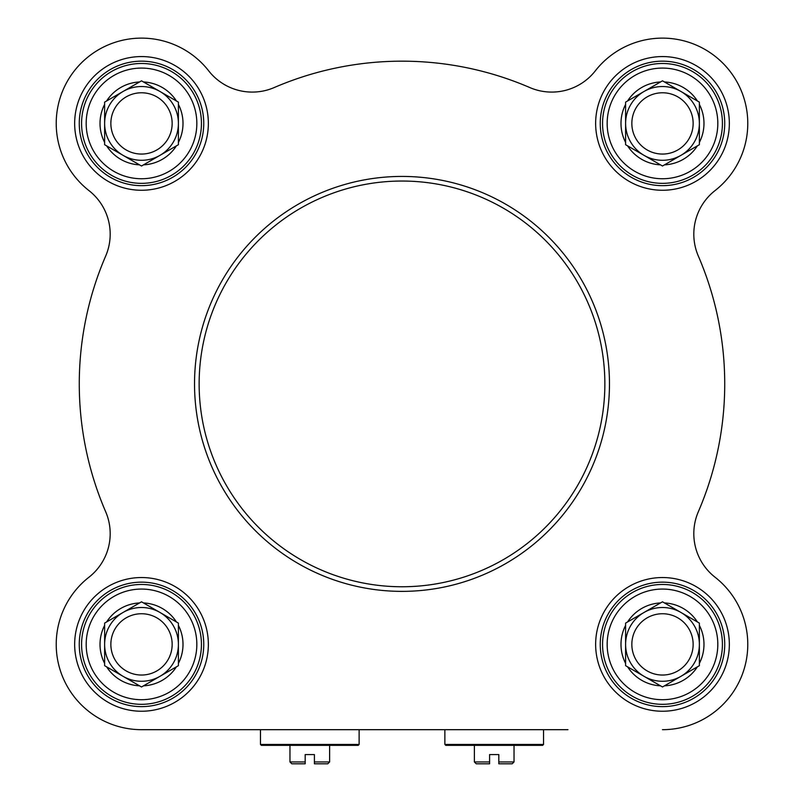 <?xml version="1.0" encoding="UTF-8"?>
<svg xmlns="http://www.w3.org/2000/svg" width="804" height="804" viewBox="0 0 804 804"><rect width="100%" height="100%" fill="white"/><g stroke="black" fill="none" stroke-linecap="round" stroke-linejoin="round"><path stroke-width="1.21" d="M567.976 729.68L141.514 729.68L260.456 729.68L260.456 744.434L359.127 744.434L358.202 745.358L261.38 745.358L260.456 744.434M141.514 729.68A85.294 85.294 0 0 1 88.953 577.212A55.325 55.325 0 0 0 105.666 511.726A322.726 322.726 0 0 1 105.666 256.074A55.325 55.325 0 0 0 88.953 190.588A85.294 85.294 0 0 1 81.204 63.104A85.294 85.294 0 0 1 208.688 70.852A55.325 55.325 0 0 0 274.174 87.566A322.726 322.726 0 0 1 529.826 87.566A55.325 55.325 0 0 0 595.312 70.852A85.294 85.294 0 0 1 722.796 63.104A85.294 85.294 0 0 1 715.047 190.588A55.325 55.325 0 0 0 698.334 256.074A322.726 322.726 0 0 1 698.334 511.726A55.325 55.325 0 0 0 715.047 577.212A85.294 85.294 0 0 1 662.486 729.68M514.037 745.358L514.037 761.961L498.822 761.961L498.822 754.584L489.596 754.584L489.596 763.8L489.596 761.961L474.38 761.961L474.38 745.358M498.822 763.8L498.822 761.961L498.822 763.8L512.188 763.8L514.037 761.961M474.38 761.961L476.229 763.8L489.596 763.8M494.209 744.434L444.873 744.434L445.798 745.358L542.62 745.358L543.544 744.434L494.209 744.434M141.514 183.352A59.938 59.938 0 0 0 193.412 93.445A59.938 59.938 0 0 0 89.606 93.445A59.938 59.938 0 0 0 141.514 183.352M126.188 149.956A30.642 30.642 0 0 1 141.514 92.772A30.642 30.642 0 0 1 171.111 131.343A30.642 30.642 0 0 1 126.188 149.956M123.072 155.353A36.883 36.883 0 0 1 123.072 91.475A36.883 36.883 0 0 1 178.398 123.414A36.883 36.883 0 0 1 123.072 155.353L106.61 145.846A41.496 41.496 0 0 0 139.534 164.86L123.072 155.353M106.61 145.846L104.631 144.71L104.631 102.118L141.514 80.822L178.398 102.118L178.398 142.419A41.496 41.496 0 0 0 178.398 104.399M178.398 142.419L178.398 144.71L143.494 164.86A41.496 41.496 0 0 0 176.418 145.846M143.494 164.86L141.514 166.006L139.534 164.86M104.631 104.399A41.496 41.496 0 0 0 104.631 142.419M139.534 81.968A41.496 41.496 0 0 0 106.61 100.972M176.418 100.972A41.496 41.496 0 0 0 143.494 81.968M662.486 183.352A59.938 59.938 0 0 0 714.394 93.445A59.938 59.938 0 0 0 610.588 93.445A59.938 59.938 0 0 0 662.486 183.352M677.812 149.956A30.642 30.642 0 0 1 632.889 131.343A30.642 30.642 0 0 1 662.486 92.772A30.642 30.642 0 0 1 677.812 149.956M680.928 155.353A36.883 36.883 0 0 1 625.602 123.414A36.883 36.883 0 0 1 680.928 91.475A36.883 36.883 0 0 1 680.928 155.353L664.466 164.86A41.496 41.496 0 0 0 697.39 145.846L680.928 155.353M664.466 164.86L662.486 166.006L625.602 144.71L625.602 102.118L662.486 80.822L699.369 102.118L699.369 142.419A41.496 41.496 0 0 0 699.369 104.399M699.369 142.419L699.369 144.71L697.39 145.846M627.582 145.846A41.496 41.496 0 0 0 660.506 164.86M625.602 104.399A41.496 41.496 0 0 0 625.602 142.419M660.506 81.968A41.496 41.496 0 0 0 627.582 100.972M697.39 100.972A41.496 41.496 0 0 0 664.466 81.968M662.486 704.324A59.938 59.938 0 0 0 714.394 614.427A59.938 59.938 0 0 0 610.588 614.427A59.938 59.938 0 0 0 662.486 704.324M647.17 670.928A30.642 30.642 0 0 1 662.486 613.743A30.642 30.642 0 0 1 692.093 652.325A30.642 30.642 0 0 1 647.17 670.928M644.044 676.335A36.883 36.883 0 0 1 644.044 612.447A36.883 36.883 0 0 1 699.369 644.386A36.883 36.883 0 0 1 644.044 676.335L627.582 666.828A41.496 41.496 0 0 0 660.506 685.832L644.044 676.335M627.582 666.828L625.602 665.682L625.602 623.1L662.486 601.804L699.369 623.1L699.369 663.4A41.496 41.496 0 0 0 699.369 625.381M699.369 663.4L699.369 665.682L664.466 685.832A41.496 41.496 0 0 0 697.39 666.828M664.466 685.832L662.486 686.978L660.506 685.832M625.602 625.381A41.496 41.496 0 0 0 625.602 663.4M660.506 602.94A41.496 41.496 0 0 0 627.582 621.954M697.39 621.954A41.496 41.496 0 0 0 664.466 602.94M141.514 704.324A59.938 59.938 0 0 0 193.412 614.427A59.938 59.938 0 0 0 89.606 614.427A59.938 59.938 0 0 0 141.514 704.324M126.188 670.928A30.642 30.642 0 0 1 141.514 613.743A30.642 30.642 0 0 1 171.111 652.325A30.642 30.642 0 0 1 126.188 670.928M123.072 676.335A36.883 36.883 0 0 1 123.072 612.447A36.883 36.883 0 0 1 178.398 644.386A36.883 36.883 0 0 1 123.072 676.335L106.61 666.828A41.496 41.496 0 0 0 139.534 685.832L123.072 676.335M106.61 666.828L104.631 665.682L104.631 623.1L141.514 601.804L178.398 623.1L178.398 663.4A41.496 41.496 0 0 0 178.398 625.381M178.398 663.4L178.398 665.682L143.494 685.832A41.496 41.496 0 0 0 176.418 666.828M143.494 685.832L141.514 686.978L139.534 685.832M104.631 625.381A41.496 41.496 0 0 0 104.631 663.4M139.534 602.94A41.496 41.496 0 0 0 106.61 621.954M176.418 621.954A41.496 41.496 0 0 0 143.494 602.94M698.334 511.726A55.325 55.325 0 0 0 715.047 577.212M208.688 70.852A55.325 55.325 0 0 0 274.174 87.566M715.047 190.588A55.325 55.325 0 0 0 698.334 256.074M662.486 706.636A62.24 62.24 0 0 1 608.588 613.271A62.24 62.24 0 0 1 716.394 613.271A62.24 62.24 0 0 1 662.486 706.636M662.486 711.238A66.853 66.853 0 0 0 720.384 610.96A66.853 66.853 0 0 0 604.598 610.96A66.853 66.853 0 0 0 662.486 711.238M141.514 706.636A62.24 62.24 0 0 1 87.606 613.271A62.24 62.24 0 0 1 195.412 613.271A62.24 62.24 0 0 1 141.514 706.636M141.514 711.238A66.853 66.853 0 0 0 199.402 610.96A66.853 66.853 0 0 0 83.616 610.96A66.853 66.853 0 0 0 141.514 711.238M141.514 185.654A62.24 62.24 0 0 1 87.606 92.289A62.24 62.24 0 0 1 195.412 92.289A62.24 62.24 0 0 1 141.514 185.654M141.514 190.267A66.853 66.853 0 0 0 199.402 89.988A66.853 66.853 0 0 0 83.616 89.988A66.853 66.853 0 0 0 141.514 190.267M662.486 185.654A62.24 62.24 0 0 1 608.588 92.289A62.24 62.24 0 0 1 716.394 92.289A62.24 62.24 0 0 1 662.486 185.654M402 591.372A207.472 207.472 0 0 0 581.674 280.164A207.472 207.472 0 0 0 222.326 280.164A207.472 207.472 0 0 0 402 591.372A207.472 207.472 0 0 0 581.674 280.164A207.472 207.472 0 0 0 222.326 280.164A207.472 207.472 0 0 0 402 591.372A207.472 207.472 0 0 0 581.674 280.164A207.472 207.472 0 0 0 222.326 280.164A207.472 207.472 0 0 0 402 591.372M662.486 190.267A66.853 66.853 0 0 0 720.384 89.988A66.853 66.853 0 0 0 604.598 89.988A66.853 66.853 0 0 0 662.486 190.267M329.62 745.358L329.62 761.961L314.404 761.961L314.404 754.584L305.178 754.584L305.178 763.8L305.178 761.961L289.963 761.961L289.963 745.358M314.404 763.8L314.404 761.961L314.404 763.8L327.771 763.8L329.62 761.961M289.963 761.961L291.812 763.8L305.178 763.8M141.514 178.739A55.325 55.325 0 0 1 93.596 95.746A55.325 55.325 0 0 1 189.422 95.746A55.325 55.325 0 0 1 141.514 178.739M662.486 178.739A55.325 55.325 0 0 1 614.578 95.746A55.325 55.325 0 0 1 710.404 95.746A55.325 55.325 0 0 1 662.486 178.739M662.486 699.711A55.325 55.325 0 0 1 614.578 616.728A55.325 55.325 0 0 1 710.404 616.728A55.325 55.325 0 0 1 662.486 699.711M141.514 699.711A55.325 55.325 0 0 1 93.596 616.728A55.325 55.325 0 0 1 189.422 616.728A55.325 55.325 0 0 1 141.514 699.711M402 586.759A202.859 202.859 0 0 1 226.316 282.475A202.859 202.859 0 0 1 577.684 282.475A202.859 202.859 0 0 1 402 586.759M444.873 729.68L444.873 744.434M543.544 729.68L543.544 744.434M359.127 729.68L359.127 744.434"/></g></svg>
